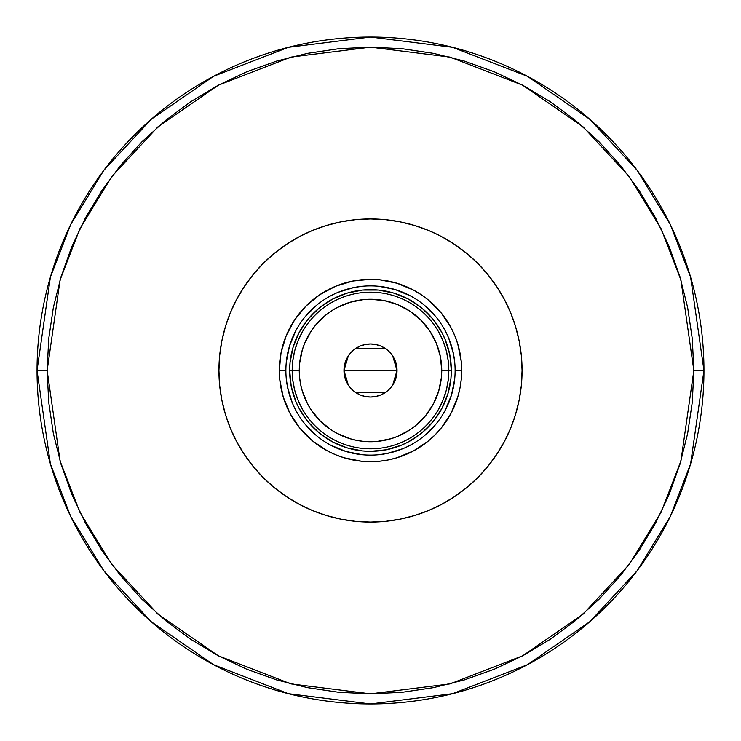<?xml version="1.0" encoding="UTF-8"?>
<svg xmlns="http://www.w3.org/2000/svg" width="741" height="741" viewBox="0 0 741 741"><rect width="100%" height="100%" fill="white"/><g stroke="black" fill="none" stroke-linecap="round" stroke-linejoin="round"><path stroke-width="1.11" d="M455.122 370.556L455.122 370.5A84.622 84.622 0 0 0 370.5 285.878A84.622 84.622 0 0 0 285.878 370.5L279.311 370.5A91.189 91.189 0 0 1 370.5 279.311A91.189 91.189 0 0 1 461.689 370.5L455.122 370.5A84.622 84.622 0 0 1 370.5 455.122A84.622 84.622 0 0 1 285.878 370.5A84.622 84.622 0 0 1 370.5 285.878A84.622 84.622 0 0 1 455.122 370.5L455.122 370.444M441.951 236.833L454.705 244.474L466.654 253.339L477.676 263.324L487.661 274.346L496.526 286.295L504.167 299.049L510.53 312.498L515.541 326.503L519.154 340.934L521.34 355.643L522.072 370.5A151.572 151.572 0 0 1 370.5 522.072A151.572 151.572 0 0 1 218.928 370.5A151.572 151.572 0 0 1 370.5 218.928A151.572 151.572 0 0 1 522.072 370.5L521.34 385.357L519.154 400.066L515.541 414.497L510.53 428.502L504.167 441.951L496.526 454.705L487.661 466.654L477.676 477.676L466.654 487.661L454.705 496.526L441.951 504.167L428.502 510.53L414.497 515.541L400.066 519.154L385.357 521.34L370.5 522.072L355.643 521.34L340.934 519.154L326.503 515.541L312.498 510.53L299.049 504.167L286.295 496.526L274.346 487.661L263.324 477.676L253.339 466.654L244.474 454.705L236.833 441.951L230.47 428.502L225.459 414.497L221.846 400.066L219.66 385.357L218.928 370.5L219.66 355.643L221.846 340.934L225.459 326.503L230.47 312.498L236.833 299.049L244.474 286.295L253.339 274.346L263.324 263.324L274.346 253.339L286.295 244.474L299.049 236.833L312.498 230.47L326.503 225.459L340.934 221.846L355.643 219.66L370.5 218.928L385.357 219.66L400.066 221.846L414.497 225.459L428.502 230.47L438.07 234.823M236.833 299.049L234.823 302.93M299.049 504.167L302.93 506.177M504.167 441.951L506.177 438.07M285.878 370.444L285.878 370.5A84.622 84.622 0 0 0 370.5 455.122A84.622 84.622 0 0 0 455.122 370.5L461.689 370.5A91.189 91.189 0 0 1 370.5 461.689A91.189 91.189 0 0 1 279.311 370.5L281.061 352.707L286.248 335.599L294.677 319.834L306.014 306.014L319.834 294.677L335.599 286.248L352.707 281.061L370.5 279.311L379.438 279.746L396.972 283.229L413.487 290.074L421.166 294.677L428.354 300.003L440.997 312.646L450.926 327.513L454.752 335.599L457.771 344.028L461.254 361.562L461.254 379.438L459.939 388.293L457.771 396.972L450.926 413.487L440.997 428.354L434.986 434.986L428.354 440.997L413.487 450.926L396.972 457.771L388.293 459.939L379.438 461.254L361.562 461.254L344.028 457.771L335.599 454.752L327.513 450.926L312.646 440.997L300.003 428.354L290.074 413.487L283.229 396.972L279.746 379.438L279.311 370.5L285.878 370.556M290.055 378.419L291.213 386.274L289.666 370.5L290.055 362.581L293.149 347.038L299.207 332.394L308.015 319.214L319.214 308.015L332.394 299.207L347.038 293.149L362.581 290.055L354.726 291.213M378.419 450.945L386.274 449.787L370.5 451.334L362.581 450.945L347.038 447.851L332.394 441.793L319.214 432.985L308.015 421.786L299.207 408.606L295.816 401.437L291.213 386.274M450.945 362.581L449.787 354.726L451.334 370.5L450.945 378.419L447.851 393.962L441.793 408.606L432.985 421.786L421.786 432.985L408.606 441.793L401.437 445.184L386.274 449.787M286.285 378.799L287.499 387.006L292.315 402.882M305.079 424.185L316.815 435.921M330.588 445.128L345.936 451.482L362.201 454.715M378.799 454.715L387.006 453.501L402.882 448.685M424.185 435.921L435.921 424.185M445.128 410.412L451.482 395.064L454.715 378.799M454.715 362.201L453.501 353.994L448.685 338.118M435.921 316.815L424.185 305.079M410.412 295.872L395.064 289.518L378.799 286.285M362.201 286.285L353.994 287.499L338.118 292.315M316.815 305.079L305.079 316.815M295.872 330.588L289.518 345.936L286.285 362.201M362.581 290.055L378.419 290.055L393.962 293.149L408.606 299.207L421.786 308.015L432.985 319.214L441.793 332.394L445.184 339.563L449.787 354.726M438.635 409.097L443.035 400.02L446.221 390.461L448.157 380.559L448.814 370.5L441.738 370.5A71.238 71.238 0 0 1 370.5 441.738A71.238 71.238 0 0 1 299.262 370.5L292.186 370.5A78.314 78.314 0 0 0 370.5 448.814A78.314 78.314 0 0 0 448.814 370.5A78.314 78.314 0 0 1 370.5 448.814A78.314 78.314 0 0 1 292.186 370.5L289.666 370.5A80.834 80.834 0 0 0 370.5 451.334A80.834 80.834 0 0 0 451.334 370.5L448.814 370.5L448.157 360.441L446.221 350.539L443.035 340.98L438.635 331.903M392.702 355.995L397.028 370.5L396.518 375.678L395.009 380.652L392.554 385.237L389.257 389.257L385.237 392.554L380.652 395.009L375.678 396.518L370.5 397.028L365.322 396.518L360.348 395.009L355.763 392.554L351.743 389.257L348.446 385.237L345.991 380.652L344.482 375.678L343.972 370.5A26.528 26.528 0 0 1 370.5 343.972A26.528 26.528 0 0 1 397.028 370.5L343.972 370.5L348.298 355.986M348.613 355.523L351.493 352.003M351.994 351.503L355.624 348.539M355.884 348.363L385.116 348.363M385.376 348.539L389.006 351.503M389.507 352.003L392.387 355.523M302.365 331.903L297.965 340.98L294.779 350.539L292.843 360.441L292.186 370.5A78.314 78.314 0 0 1 370.5 292.186A78.314 78.314 0 0 1 448.814 370.5L451.334 370.5A80.834 80.834 0 0 1 370.5 451.334A80.834 80.834 0 0 1 289.666 370.5A80.834 80.834 0 0 1 370.5 289.666A80.834 80.834 0 0 1 451.334 370.5A80.834 80.834 0 0 0 370.5 289.666A80.834 80.834 0 0 0 289.666 370.5L292.186 370.5L292.843 380.559L294.779 390.461L297.965 400.02L302.365 409.097M292.843 360.441L292.186 370.5L292.843 380.559M294.779 390.461L297.965 400.02M297.965 340.98L294.779 350.539M448.157 380.559L448.814 370.5L448.157 360.441M446.221 350.539L443.035 340.98M443.035 400.02L446.221 390.461M441.738 370.5L440.367 356.606L436.31 343.24L429.734 330.921L420.869 320.131L410.079 311.266L397.76 304.69L384.394 300.633L370.5 299.262L363.516 299.605L349.817 302.328L336.923 307.672L330.921 311.266L325.308 315.434L315.434 325.308L311.266 330.921L304.69 343.24L302.328 349.817L299.605 363.516L299.605 377.484L300.633 384.394L302.328 391.183L307.672 404.077L311.266 410.079L320.131 420.869L330.921 429.734L336.923 433.328L349.817 438.672L356.606 440.367L363.516 441.395L377.484 441.395L391.183 438.672L397.76 436.31L410.079 429.734L415.692 425.566L425.566 415.692L433.328 404.077L438.672 391.183L441.395 377.484L441.738 370.5L448.814 370.5A78.314 78.314 0 0 0 370.5 292.186A78.314 78.314 0 0 0 292.186 370.5L299.262 370.5A71.238 71.238 0 0 1 370.5 299.262A71.238 71.238 0 0 1 441.738 370.5M348.298 385.005L343.972 370.5L344.482 365.322L345.991 360.348L348.446 355.763L351.743 351.743L355.763 348.446L360.348 345.991L365.322 344.482L370.5 343.972L375.678 344.482L380.652 345.991L385.237 348.446L389.257 351.743L392.554 355.763L395.009 360.348L396.518 365.322L397.028 370.5L392.702 385.014M370.5 370.5L397.028 370.5A26.528 26.528 0 0 1 370.5 397.028A26.528 26.528 0 0 1 343.972 370.5L370.5 370.5M392.387 385.477L389.507 388.997M389.006 389.497L385.376 392.461M385.116 392.637L355.884 392.637M355.624 392.461L351.994 389.497M351.493 388.997L348.613 385.477M37.05 370.5L50.388 463.866L70.766 516.616L103.74 570.57L151.247 621.727L213.584 664.723L288.416 693.687L370.5 703.95L452.584 693.687L527.416 664.723L589.753 621.727L637.26 570.57L670.235 516.616L690.612 463.866L703.95 370.5L693.845 370.5L680.914 461.041L661.148 512.188L629.174 564.503L583.111 614.113L522.664 655.804L450.093 683.897L370.5 693.845L290.907 683.897L218.336 655.804L157.889 614.113L111.826 564.503L79.852 512.188L60.086 461.041L47.155 370.5L37.05 370.5A333.45 333.45 0 0 1 370.5 37.05A333.45 333.45 0 0 1 703.95 370.5A333.45 333.45 0 0 1 370.5 703.95A333.45 333.45 0 0 1 37.05 370.5L47.155 370.5L48.711 402.196L53.371 433.578L61.077 464.366L71.766 494.238L85.335 522.924L101.647 550.137L120.551 575.627L141.864 599.136L165.373 620.449L190.863 639.353L218.076 655.665L246.762 669.234L276.634 679.923L307.422 687.629L338.804 692.289L370.5 693.845L402.196 692.289L433.578 687.629L464.366 679.923L494.238 669.234L522.924 655.665L550.137 639.353L575.627 620.449L599.136 599.136L620.449 575.627L639.353 550.137L655.665 522.924L669.234 494.238L679.923 464.366L687.629 433.578L692.289 402.196L693.845 370.5L692.289 338.804L687.629 307.422L679.923 276.634L669.234 246.762L655.665 218.076L639.353 190.863L620.449 165.373L599.136 141.864L575.627 120.551L550.137 101.647L522.924 85.335L494.238 71.766L464.366 61.077L433.578 53.371L402.196 48.711L370.5 47.155L338.804 48.711L307.422 53.371L276.634 61.077L246.762 71.766L218.076 85.335L190.863 101.647L165.373 120.551L141.864 141.864L120.551 165.373L101.647 190.863L85.335 218.076L71.766 246.762L61.077 276.634L53.371 307.422L48.711 338.804L47.155 370.5L60.086 279.959L79.852 228.812L111.826 176.497L157.889 126.887L218.336 85.196L290.907 57.103L370.5 47.155L450.093 57.103L522.664 85.196L583.111 126.887L629.174 176.497L661.148 228.812L680.914 279.959L693.845 370.5L703.95 370.5L690.612 277.134L670.235 224.384L637.26 170.43L589.753 119.273L527.416 76.277L452.584 47.313L370.5 37.05L288.416 47.313L213.584 76.277L151.247 119.273L103.74 170.43L70.766 224.384L50.388 277.134L37.05 370.5M248.763 280.209L253.339 274.346M460.791 248.763L466.654 253.339M492.237 460.791L487.661 466.654M280.209 492.237L274.346 487.661"/></g></svg>
